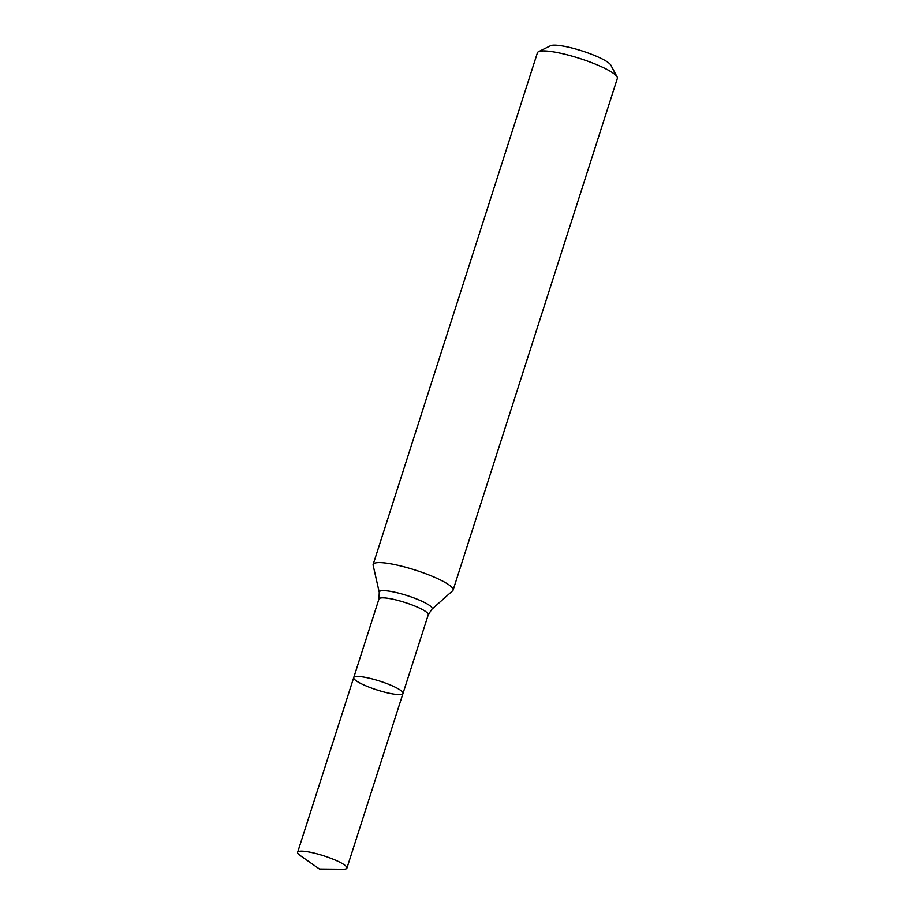 <?xml version="1.0" encoding="UTF-8"?>
<svg xmlns="http://www.w3.org/2000/svg" width="915" height="915" viewBox="0 0 915 915"><rect width="100%" height="100%" fill="white"/><g stroke="black" fill="none" stroke-linecap="round" stroke-linejoin="round"><path stroke-width="1.37" d="M379.313 562.588A41.976 7.503 17.8 0 1 425.384 573.579A41.976 7.503 17.8 0 1 453.085 590.106A41.976 7.503 17.8 0 1 452.616 590.781L431.834 609.276A27.759 4.964 -162.2 0 0 407.232 595.608A27.759 4.964 -162.2 0 0 379.268 592.394L373.137 565.264A41.976 7.503 17.8 0 1 373.148 564.441A41.976 7.503 17.8 0 1 379.313 562.588M453.085 590.106L617.362 78.427A41.976 7.503 -162.2 0 0 617.11 76.917A41.976 7.503 -162.2 0 0 579.698 58.446A41.976 7.503 -162.2 0 0 538.523 51.675A41.976 7.503 -162.2 0 0 537.437 52.761L373.148 564.441M617.11 76.917L610.797 65.091A32.174 5.753 -162.2 0 0 582.1 50.943A32.174 5.753 -162.2 0 0 550.533 45.75L538.523 51.675M353.716 677.615L378.959 598.982A25.883 4.632 -162.2 0 1 405.025 602.482A25.883 4.632 -162.2 0 1 428.254 614.8L403 693.444A25.883 4.632 -162.2 0 0 385.924 683.253A25.883 4.632 -162.2 0 0 357.513 676.471A25.883 4.632 -162.2 0 0 353.716 677.615A25.883 4.632 -162.2 0 0 370.804 687.806A25.883 4.632 -162.2 0 0 399.203 694.588A25.883 4.632 -162.2 0 0 403 693.444A25.883 4.632 -162.2 0 0 385.924 683.253A25.883 4.632 -162.2 0 0 357.513 676.471A25.883 4.632 -162.2 0 0 353.716 677.615L297.638 852.277A25.883 4.632 -162.2 0 0 300.223 855.536L319.449 869.021L342.931 869.25A25.883 4.632 -162.2 0 0 346.922 868.106A25.883 4.632 -162.2 0 0 329.846 857.915A25.883 4.632 -162.2 0 0 301.435 851.133A25.883 4.632 -162.2 0 0 297.638 852.277M428.254 614.8L431.834 609.276M378.959 598.982L379.268 592.394M403 693.444L346.922 868.106"/></g></svg>
